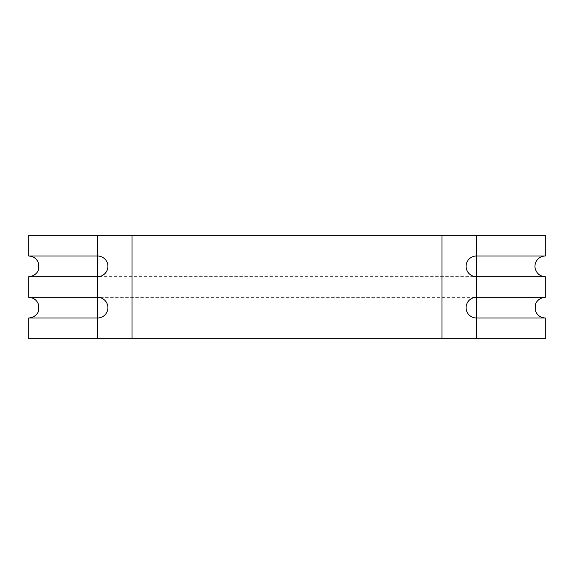 <?xml version="1.0" encoding="UTF-8"?>
<svg xmlns="http://www.w3.org/2000/svg" width="574" height="574" viewBox="0 0 574 574"><rect width="100%" height="100%" fill="white"/><g stroke="black" fill="none" stroke-linecap="round" stroke-linejoin="round"><path stroke-width="0.43" stroke-dasharray="2.87 2.15" d="M28.7 317.996L545.3 317.996M28.7 338.66L545.3 338.66M545.3 297.332L28.7 297.332M28.7 276.668L545.3 276.668M132.02 338.66L97.58 338.66L132.02 338.66L132.02 235.34L97.58 235.34L545.3 235.34M545.3 256.004L28.7 256.004M28.7 235.34L132.02 235.34M441.98 338.66L476.42 338.66L441.98 338.66L441.98 235.34L528.08 235.34L441.98 235.34M476.42 338.66L528.08 338.66L476.42 338.66L476.42 235.34M97.58 338.66L45.92 338.66L97.58 338.66L97.58 235.34M528.08 338.66L528.08 235.34M45.92 338.66L45.92 235.34"/><path stroke-width="0.86" d="M97.58 317.996L28.7 317.996L28.7 338.66L97.58 338.66L97.58 317.996A10.332 10.332 0 0 0 107.912 307.664A10.332 10.332 0 0 0 97.58 297.332L97.58 276.668L28.7 276.668L28.7 297.332L97.58 297.332L97.58 317.996M441.98 235.34L441.98 338.66L545.3 338.66L545.3 317.996L476.42 317.996A10.332 10.332 0 0 1 466.088 307.664A10.332 10.332 0 0 1 476.42 297.332L545.3 297.332L545.3 276.668L476.42 276.668A10.332 10.332 0 0 1 466.088 266.336A10.332 10.332 0 0 1 476.42 256.004L545.3 256.004L545.3 235.34L28.7 235.34L28.7 256.004L97.58 256.004A10.332 10.332 0 0 1 107.912 266.336A10.332 10.332 0 0 1 97.58 276.668L97.58 235.34M441.98 338.66L132.02 338.66L132.02 235.34M132.02 338.66L97.58 338.66M476.42 338.66L476.42 235.34M28.7 256.004C33.923 256.348 37.281 259.025 38.774 264.04L38.759 268.704C38.566 270.77 35.889 276.159 28.7 276.668M545.3 276.668C540.005 276.309 536.64 273.583 535.19 268.474C534.581 265.26 535.291 262.361 537.307 259.785C539.409 257.331 542.071 256.069 545.3 256.004M28.7 297.332C33.923 297.676 37.281 300.353 38.774 305.368L38.759 310.032C38.566 312.098 35.889 317.487 28.7 317.996M545.3 317.996C540.005 317.637 536.64 314.911 535.19 309.802L535.284 305.138C535.52 303.036 538.254 297.813 545.3 297.332"/></g></svg>
